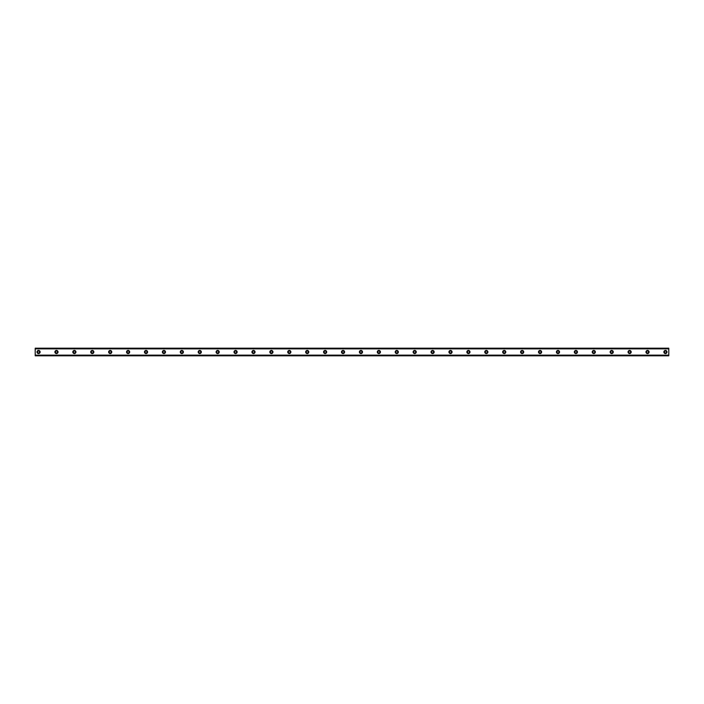 <?xml version="1.0" encoding="UTF-8"?>
<svg xmlns="http://www.w3.org/2000/svg" width="704" height="704" viewBox="0 0 704 704"><rect width="100%" height="100%" fill="white"/><g stroke="black" fill="none" stroke-linecap="round" stroke-linejoin="round"><path stroke-width="1.06" d="M38.562 350.434A1.566 1.566 0 0 0 36.995 352A1.566 1.566 0 0 0 38.562 353.566A1.566 1.566 0 0 0 40.128 352A1.566 1.566 0 0 0 38.562 350.434M665.438 350.434A1.566 1.566 0 0 0 663.872 352A1.566 1.566 0 0 0 665.438 353.566A1.566 1.566 0 0 0 667.005 352A1.566 1.566 0 0 0 665.438 350.434M647.53 350.434A1.566 1.566 0 0 0 645.964 352A1.566 1.566 0 0 0 647.53 353.566A1.566 1.566 0 0 0 649.097 352A1.566 1.566 0 0 0 647.53 350.434M629.622 350.434A1.566 1.566 0 0 0 628.056 352A1.566 1.566 0 0 0 629.622 353.566A1.566 1.566 0 0 0 631.189 352A1.566 1.566 0 0 0 629.622 350.434M611.706 350.434A1.566 1.566 0 0 0 610.139 352A1.566 1.566 0 0 0 611.706 353.566A1.566 1.566 0 0 0 613.272 352A1.566 1.566 0 0 0 611.706 350.434M593.798 350.434A1.566 1.566 0 0 0 592.231 352A1.566 1.566 0 0 0 593.798 353.566A1.566 1.566 0 0 0 595.364 352A1.566 1.566 0 0 0 593.798 350.434M575.89 350.434A1.566 1.566 0 0 0 574.323 352A1.566 1.566 0 0 0 575.89 353.566A1.566 1.566 0 0 0 577.456 352A1.566 1.566 0 0 0 575.89 350.434M557.973 350.434A1.566 1.566 0 0 0 556.406 352A1.566 1.566 0 0 0 557.973 353.566A1.566 1.566 0 0 0 559.539 352A1.566 1.566 0 0 0 557.973 350.434M540.065 350.434A1.566 1.566 0 0 0 538.498 352A1.566 1.566 0 0 0 540.065 353.566A1.566 1.566 0 0 0 541.631 352A1.566 1.566 0 0 0 540.065 350.434M522.157 350.434A1.566 1.566 0 0 0 520.59 352A1.566 1.566 0 0 0 522.157 353.566A1.566 1.566 0 0 0 523.723 352A1.566 1.566 0 0 0 522.157 350.434M504.24 350.434A1.566 1.566 0 0 0 502.674 352A1.566 1.566 0 0 0 504.24 353.566A1.566 1.566 0 0 0 505.806 352A1.566 1.566 0 0 0 504.24 350.434M486.332 350.434A1.566 1.566 0 0 0 484.766 352A1.566 1.566 0 0 0 486.332 353.566A1.566 1.566 0 0 0 487.898 352A1.566 1.566 0 0 0 486.332 350.434M468.424 350.434A1.566 1.566 0 0 0 466.858 352A1.566 1.566 0 0 0 468.424 353.566A1.566 1.566 0 0 0 469.99 352A1.566 1.566 0 0 0 468.424 350.434M450.507 350.434A1.566 1.566 0 0 0 448.941 352A1.566 1.566 0 0 0 450.507 353.566A1.566 1.566 0 0 0 452.074 352A1.566 1.566 0 0 0 450.507 350.434M432.599 350.434A1.566 1.566 0 0 0 431.033 352A1.566 1.566 0 0 0 432.599 353.566A1.566 1.566 0 0 0 434.166 352A1.566 1.566 0 0 0 432.599 350.434M414.691 350.434A1.566 1.566 0 0 0 413.125 352A1.566 1.566 0 0 0 414.691 353.566A1.566 1.566 0 0 0 416.258 352A1.566 1.566 0 0 0 414.691 350.434M396.774 350.434A1.566 1.566 0 0 0 395.208 352A1.566 1.566 0 0 0 396.774 353.566A1.566 1.566 0 0 0 398.341 352A1.566 1.566 0 0 0 396.774 350.434M378.866 350.434A1.566 1.566 0 0 0 377.3 352A1.566 1.566 0 0 0 378.866 353.566A1.566 1.566 0 0 0 380.433 352A1.566 1.566 0 0 0 378.866 350.434M360.958 350.434A1.566 1.566 0 0 0 359.392 352A1.566 1.566 0 0 0 360.958 353.566A1.566 1.566 0 0 0 362.525 352A1.566 1.566 0 0 0 360.958 350.434M343.042 350.434A1.566 1.566 0 0 0 341.475 352A1.566 1.566 0 0 0 343.042 353.566A1.566 1.566 0 0 0 344.608 352A1.566 1.566 0 0 0 343.042 350.434M325.134 350.434A1.566 1.566 0 0 0 323.567 352A1.566 1.566 0 0 0 325.134 353.566A1.566 1.566 0 0 0 326.7 352A1.566 1.566 0 0 0 325.134 350.434M307.226 350.434A1.566 1.566 0 0 0 305.659 352A1.566 1.566 0 0 0 307.226 353.566A1.566 1.566 0 0 0 308.792 352A1.566 1.566 0 0 0 307.226 350.434M289.309 350.434A1.566 1.566 0 0 0 287.742 352A1.566 1.566 0 0 0 289.309 353.566A1.566 1.566 0 0 0 290.875 352A1.566 1.566 0 0 0 289.309 350.434M271.401 350.434A1.566 1.566 0 0 0 269.834 352A1.566 1.566 0 0 0 271.401 353.566A1.566 1.566 0 0 0 272.967 352A1.566 1.566 0 0 0 271.401 350.434M253.493 350.434A1.566 1.566 0 0 0 251.926 352A1.566 1.566 0 0 0 253.493 353.566A1.566 1.566 0 0 0 255.059 352A1.566 1.566 0 0 0 253.493 350.434M235.576 350.434A1.566 1.566 0 0 0 234.01 352A1.566 1.566 0 0 0 235.576 353.566A1.566 1.566 0 0 0 237.142 352A1.566 1.566 0 0 0 235.576 350.434M217.668 350.434A1.566 1.566 0 0 0 216.102 352A1.566 1.566 0 0 0 217.668 353.566A1.566 1.566 0 0 0 219.234 352A1.566 1.566 0 0 0 217.668 350.434M199.76 350.434A1.566 1.566 0 0 0 198.194 352A1.566 1.566 0 0 0 199.76 353.566A1.566 1.566 0 0 0 201.326 352A1.566 1.566 0 0 0 199.76 350.434M181.843 350.434A1.566 1.566 0 0 0 180.277 352A1.566 1.566 0 0 0 181.843 353.566A1.566 1.566 0 0 0 183.41 352A1.566 1.566 0 0 0 181.843 350.434M163.935 350.434A1.566 1.566 0 0 0 162.369 352A1.566 1.566 0 0 0 163.935 353.566A1.566 1.566 0 0 0 165.502 352A1.566 1.566 0 0 0 163.935 350.434M146.027 350.434A1.566 1.566 0 0 0 144.461 352A1.566 1.566 0 0 0 146.027 353.566A1.566 1.566 0 0 0 147.594 352A1.566 1.566 0 0 0 146.027 350.434M128.11 350.434A1.566 1.566 0 0 0 126.544 352A1.566 1.566 0 0 0 128.11 353.566A1.566 1.566 0 0 0 129.677 352A1.566 1.566 0 0 0 128.11 350.434M110.202 350.434A1.566 1.566 0 0 0 108.636 352A1.566 1.566 0 0 0 110.202 353.566A1.566 1.566 0 0 0 111.769 352A1.566 1.566 0 0 0 110.202 350.434M92.294 350.434A1.566 1.566 0 0 0 90.728 352A1.566 1.566 0 0 0 92.294 353.566A1.566 1.566 0 0 0 93.861 352A1.566 1.566 0 0 0 92.294 350.434M74.378 350.434A1.566 1.566 0 0 0 72.811 352A1.566 1.566 0 0 0 74.378 353.566A1.566 1.566 0 0 0 75.944 352A1.566 1.566 0 0 0 74.378 350.434M56.47 350.434A1.566 1.566 0 0 0 54.903 352A1.566 1.566 0 0 0 56.47 353.566A1.566 1.566 0 0 0 58.036 352A1.566 1.566 0 0 0 56.47 350.434M35.2 348.251L668.8 348.251L35.2 348.19L668.8 348.19L35.2 348.19L35.2 348.858L668.8 348.858L668.8 355.142L35.2 355.142L35.2 348.858M56.47 353.003A1.003 1.003 0 0 1 55.458 352A1.003 1.003 0 0 1 56.47 350.988A1.003 1.003 0 0 1 57.473 352A1.003 1.003 0 0 1 56.47 353.003M38.562 353.003A1.003 1.003 0 0 1 37.55 352A1.003 1.003 0 0 1 38.562 350.988A1.003 1.003 0 0 1 39.565 352A1.003 1.003 0 0 1 38.562 353.003M665.438 353.003A1.003 1.003 0 0 1 664.435 352A1.003 1.003 0 0 1 665.438 350.988A1.003 1.003 0 0 1 666.45 352A1.003 1.003 0 0 1 665.438 353.003M647.53 353.003A1.003 1.003 0 0 1 646.527 352A1.003 1.003 0 0 1 647.53 350.988A1.003 1.003 0 0 1 648.542 352A1.003 1.003 0 0 1 647.53 353.003M629.622 353.003A1.003 1.003 0 0 1 628.61 352A1.003 1.003 0 0 1 629.622 350.988A1.003 1.003 0 0 1 630.626 352A1.003 1.003 0 0 1 629.622 353.003M611.706 353.003A1.003 1.003 0 0 1 610.702 352A1.003 1.003 0 0 1 611.706 350.988A1.003 1.003 0 0 1 612.718 352A1.003 1.003 0 0 1 611.706 353.003M593.798 353.003A1.003 1.003 0 0 1 592.794 352A1.003 1.003 0 0 1 593.798 350.988A1.003 1.003 0 0 1 594.81 352A1.003 1.003 0 0 1 593.798 353.003M575.89 353.003A1.003 1.003 0 0 1 574.878 352A1.003 1.003 0 0 1 575.89 350.988A1.003 1.003 0 0 1 576.893 352A1.003 1.003 0 0 1 575.89 353.003M557.973 353.003A1.003 1.003 0 0 1 556.97 352A1.003 1.003 0 0 1 557.973 350.988A1.003 1.003 0 0 1 558.985 352A1.003 1.003 0 0 1 557.973 353.003M540.065 353.003A1.003 1.003 0 0 1 539.062 352A1.003 1.003 0 0 1 540.065 350.988A1.003 1.003 0 0 1 541.077 352A1.003 1.003 0 0 1 540.065 353.003M522.157 353.003A1.003 1.003 0 0 1 521.145 352A1.003 1.003 0 0 1 522.157 350.988A1.003 1.003 0 0 1 523.16 352A1.003 1.003 0 0 1 522.157 353.003M504.24 353.003A1.003 1.003 0 0 1 503.237 352A1.003 1.003 0 0 1 504.24 350.988A1.003 1.003 0 0 1 505.252 352A1.003 1.003 0 0 1 504.24 353.003M486.332 353.003A1.003 1.003 0 0 1 485.329 352A1.003 1.003 0 0 1 486.332 350.988A1.003 1.003 0 0 1 487.344 352A1.003 1.003 0 0 1 486.332 353.003M468.424 353.003A1.003 1.003 0 0 1 467.412 352A1.003 1.003 0 0 1 468.424 350.988A1.003 1.003 0 0 1 469.427 352A1.003 1.003 0 0 1 468.424 353.003M450.507 353.003A1.003 1.003 0 0 1 449.504 352A1.003 1.003 0 0 1 450.507 350.988A1.003 1.003 0 0 1 451.519 352A1.003 1.003 0 0 1 450.507 353.003M432.599 353.003A1.003 1.003 0 0 1 431.596 352A1.003 1.003 0 0 1 432.599 350.988A1.003 1.003 0 0 1 433.602 352A1.003 1.003 0 0 1 432.599 353.003M414.691 353.003A1.003 1.003 0 0 1 413.679 352A1.003 1.003 0 0 1 414.691 350.988A1.003 1.003 0 0 1 415.694 352A1.003 1.003 0 0 1 414.691 353.003M396.774 353.003A1.003 1.003 0 0 1 395.771 352A1.003 1.003 0 0 1 396.774 350.988A1.003 1.003 0 0 1 397.786 352A1.003 1.003 0 0 1 396.774 353.003M378.866 353.003A1.003 1.003 0 0 1 377.863 352A1.003 1.003 0 0 1 378.866 350.988A1.003 1.003 0 0 1 379.87 352A1.003 1.003 0 0 1 378.866 353.003M360.958 353.003A1.003 1.003 0 0 1 359.946 352A1.003 1.003 0 0 1 360.958 350.988A1.003 1.003 0 0 1 361.962 352A1.003 1.003 0 0 1 360.958 353.003M343.042 353.003A1.003 1.003 0 0 1 342.038 352A1.003 1.003 0 0 1 343.042 350.988A1.003 1.003 0 0 1 344.054 352A1.003 1.003 0 0 1 343.042 353.003M325.134 353.003A1.003 1.003 0 0 1 324.13 352A1.003 1.003 0 0 1 325.134 350.988A1.003 1.003 0 0 1 326.137 352A1.003 1.003 0 0 1 325.134 353.003M307.226 353.003A1.003 1.003 0 0 1 306.214 352A1.003 1.003 0 0 1 307.226 350.988A1.003 1.003 0 0 1 308.229 352A1.003 1.003 0 0 1 307.226 353.003M289.309 353.003A1.003 1.003 0 0 1 288.306 352A1.003 1.003 0 0 1 289.309 350.988A1.003 1.003 0 0 1 290.321 352A1.003 1.003 0 0 1 289.309 353.003M271.401 353.003A1.003 1.003 0 0 1 270.398 352A1.003 1.003 0 0 1 271.401 350.988A1.003 1.003 0 0 1 272.404 352A1.003 1.003 0 0 1 271.401 353.003M253.493 353.003A1.003 1.003 0 0 1 252.481 352A1.003 1.003 0 0 1 253.493 350.988A1.003 1.003 0 0 1 254.496 352A1.003 1.003 0 0 1 253.493 353.003M235.576 353.003A1.003 1.003 0 0 1 234.573 352A1.003 1.003 0 0 1 235.576 350.988A1.003 1.003 0 0 1 236.588 352A1.003 1.003 0 0 1 235.576 353.003M217.668 353.003A1.003 1.003 0 0 1 216.656 352A1.003 1.003 0 0 1 217.668 350.988A1.003 1.003 0 0 1 218.671 352A1.003 1.003 0 0 1 217.668 353.003M199.76 353.003A1.003 1.003 0 0 1 198.748 352A1.003 1.003 0 0 1 199.76 350.988A1.003 1.003 0 0 1 200.763 352A1.003 1.003 0 0 1 199.76 353.003M181.843 353.003A1.003 1.003 0 0 1 180.84 352A1.003 1.003 0 0 1 181.843 350.988A1.003 1.003 0 0 1 182.855 352A1.003 1.003 0 0 1 181.843 353.003M163.935 353.003A1.003 1.003 0 0 1 162.923 352A1.003 1.003 0 0 1 163.935 350.988A1.003 1.003 0 0 1 164.938 352A1.003 1.003 0 0 1 163.935 353.003M146.027 353.003A1.003 1.003 0 0 1 145.015 352A1.003 1.003 0 0 1 146.027 350.988A1.003 1.003 0 0 1 147.03 352A1.003 1.003 0 0 1 146.027 353.003M128.11 353.003A1.003 1.003 0 0 1 127.107 352A1.003 1.003 0 0 1 128.11 350.988A1.003 1.003 0 0 1 129.122 352A1.003 1.003 0 0 1 128.11 353.003M110.202 353.003A1.003 1.003 0 0 1 109.19 352A1.003 1.003 0 0 1 110.202 350.988A1.003 1.003 0 0 1 111.206 352A1.003 1.003 0 0 1 110.202 353.003M92.294 353.003A1.003 1.003 0 0 1 91.282 352A1.003 1.003 0 0 1 92.294 350.988A1.003 1.003 0 0 1 93.298 352A1.003 1.003 0 0 1 92.294 353.003M74.378 353.003A1.003 1.003 0 0 1 73.374 352A1.003 1.003 0 0 1 74.378 350.988A1.003 1.003 0 0 1 75.39 352A1.003 1.003 0 0 1 74.378 353.003M35.2 355.749L668.8 355.802L35.2 355.749L35.2 355.203L668.8 355.142M668.8 355.203L668.8 355.749M668.8 355.802L35.2 355.802M668.8 348.251L668.8 348.858M668.8 348.797L35.2 348.797M35.2 355.81L668.8 355.81"/></g></svg>
